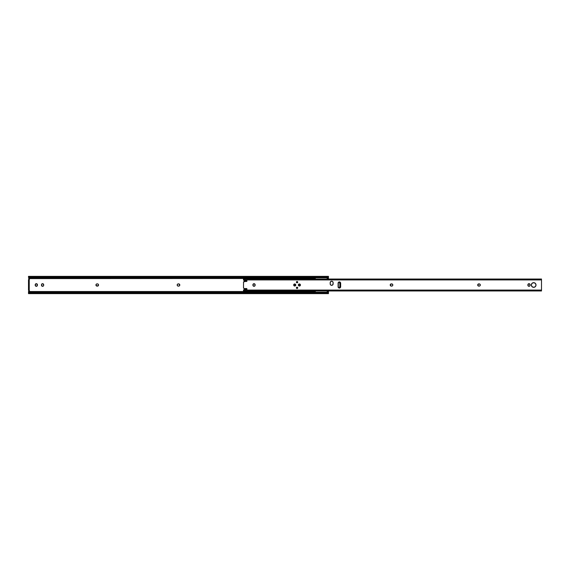 <?xml version="1.0" encoding="UTF-8"?>
<svg xmlns="http://www.w3.org/2000/svg" width="570" height="570" viewBox="0 0 570 570"><rect width="100%" height="100%" fill="white"/><g stroke="black" fill="none" stroke-linecap="round" stroke-linejoin="round"><path stroke-width="0.85" d="M41.553 285.62L41.653 285.812A1.104 1.104 0 0 0 43.683 285.2A1.104 1.104 0 0 1 42.572 286.304L41.468 285.2L41.653 284.188L42.572 283.696L43.683 284.801L43.491 285.812L42.793 286.283M36.11 286.283L36.323 286.304A1.104 1.104 0 0 0 37.107 285.983L35.54 285.983L35.304 284.38L36.751 283.782L37.435 285.2A1.104 1.104 0 0 1 36.323 286.304A1.104 1.104 0 0 1 35.219 285.2A1.104 1.104 0 0 0 35.24 285.406M37.107 285.976A1.104 1.104 0 0 0 37.435 285.2L37.242 285.812M328.477 279.029L328.477 278.459L327.408 278.459L328.477 278.459L328.227 277.447L328.477 279.029M315.338 278.459L28.5 278.459L29.448 278.908L28.992 279.585A0.492 0.492 0 0 0 29.483 279.093A0.492 0.492 0 0 0 28.992 278.602L315.338 278.459M28.992 290.415A0.492 0.492 0 0 1 29.483 290.907A0.492 0.492 0 0 1 28.992 291.398L29.483 290.935L28.992 290.415L29.448 291.092L28.5 291.541L315.338 291.541L28.5 291.541L28.5 293.564M327.408 291.541L328.477 291.541L328.477 290.971L328.477 291.541L327.408 291.541M97.655 283.917L98.468 284.58L98.468 285.42L96.829 286.083L95.96 284.786L96.43 284.081L97.441 283.896A1.104 1.104 0 0 1 98.546 285A1.104 1.104 0 0 1 97.441 286.104L97.655 286.083M178.902 283.917L179.771 285.214L179.301 285.919L178.289 286.104L177.505 285.784L177.206 284.786L177.676 284.081L178.688 283.896A1.104 1.104 0 0 1 179.792 285A1.104 1.104 0 0 1 178.688 286.104L178.289 286.104A1.104 1.104 0 0 1 177.185 285A1.104 1.104 0 0 1 178.289 283.896L178.075 283.917M28.5 276.436L28.5 276.92M28.5 293.08L28.5 292.553L29.975 292.239L28.5 293.636L328.477 293.636L328.099 293.08L28.878 293.08L328.099 293.08L29.597 292.766L327.38 292.766L29.975 292.695L327.002 292.695L327.002 292.239L29.975 292.239L328.099 292.553A1.475 1.047 180 0 0 327.38 292.239L327.002 292.239L327.38 292.766A1.475 1.047 0 0 1 328.099 293.08L328.477 293.564M28.992 291.398L28.5 291.398L28.5 292.553L28.878 292.553L28.5 292.553M29.284 291.298L29.241 290.479A0.492 0.492 0 0 0 29.241 290.479M328.477 293.08L328.477 291.541L328.47 292.894L327.807 292.894M29.17 292.894L28.5 292.894L28.878 292.553A1.475 1.047 180 0 1 29.597 292.239L29.975 292.239L29.597 292.766A1.475 1.047 0 0 0 28.878 293.08L28.5 293.579L28.5 292.873M328.477 276.436L328.099 276.92L328.477 276.365L28.5 276.365L28.878 276.92L328.099 276.92A1.475 1.047 180 0 1 327.38 277.234L28.878 276.92L327.38 277.234L29.597 277.234L327.002 277.305L327.002 277.761L327.002 277.305L29.975 277.305L29.975 277.761L327.38 277.761A1.475 1.047 0 0 0 328.099 277.447L28.5 277.447M28.5 277.106L28.878 277.447A1.475 1.047 0 0 0 29.597 277.761L29.975 277.761L29.597 277.234A1.475 1.047 180 0 1 28.878 276.92L28.5 276.421L28.5 277.127L29.17 277.106M327.807 277.106L328.477 277.447L328.477 276.92M29.27 279.5A0.492 0.492 0 0 0 29.398 279.371L29.241 279.521A0.492 0.492 0 0 0 29.262 279.507L29.462 278.958L28.992 278.602M29.191 278.644L29.448 279.279A0.492 0.492 0 0 0 29.476 279.001M97.05 283.896L97.441 283.896A1.104 1.104 0 0 1 98.546 285A1.104 1.104 0 0 1 97.441 286.104L97.05 286.104A1.104 1.104 0 0 1 95.938 285A1.104 1.104 0 0 1 97.05 283.896A1.104 1.104 0 0 0 96.829 283.917L96.622 283.974M96.622 286.026L96.829 286.083A1.104 1.104 0 0 0 97.05 286.104M177.868 286.026L178.289 286.104M42.572 286.304A1.104 1.104 0 0 1 41.468 285.2L41.489 285.413M42.793 283.717L42.572 283.696A1.104 1.104 0 0 0 41.653 284.188L41.553 284.38M41.489 284.587L41.468 284.801A1.104 1.104 0 0 1 42.572 283.696A1.104 1.104 0 0 1 43.683 284.801A1.104 1.104 0 0 0 42.572 283.696M36.537 283.717A1.104 1.104 0 0 0 36.323 283.696L36.11 283.717M28.5 279.585L28.5 290.415L29.241 290.415L29.241 279.585L28.5 279.585L28.5 280.568L29.241 280.568L29.241 289.432L28.5 289.432L28.5 280.568L29.241 280.568L29.241 279.585L28.5 279.585M35.24 284.594A1.104 1.104 0 0 0 35.219 284.801A1.104 1.104 0 0 1 36.323 283.696A1.104 1.104 0 0 1 37.435 284.801A1.104 1.104 0 0 0 37.107 284.024M36.323 283.696A1.104 1.104 0 0 0 35.304 284.373M37.435 284.801L37.435 285.2M35.304 285.627A1.104 1.104 0 0 0 36.323 286.304M35.219 285.2L35.219 284.801M41.653 284.188A1.104 1.104 0 0 0 41.468 284.801L41.468 285.2A1.104 1.104 0 0 0 41.653 285.812M43.683 284.801L43.683 285.2M178.289 283.896L178.688 283.896M29.241 289.432L28.5 289.432L28.5 290.415L29.241 290.415L29.241 289.432M327.394 278.474L326.475 279.115L328.17 277.925L328.227 277.334M327.045 291.284L327.942 291.911M328.227 292.666L327.579 291.655M328.22 292.182L328.227 292.716M297.611 287.487A0.663 0.663 0 0 0 296.407 287.722L296.927 287.202L297.611 287.487L297.055 288.52A0.663 0.663 0 0 1 296.393 287.857A0.663 0.663 0 0 1 297.055 287.187A0.663 0.663 0 0 1 297.718 287.857A0.663 0.663 0 0 1 297.055 288.52L296.927 288.506A0.663 0.663 0 0 0 297.305 288.47M296.407 287.729A0.663 0.663 0 0 0 296.927 288.506L296.407 287.722M296.407 282.278L296.927 281.495L297.711 282.015L297.184 282.798L296.407 282.278A0.663 0.663 0 0 0 297.055 282.813A0.663 0.663 0 0 1 296.393 282.143A0.663 0.663 0 0 1 297.055 281.48A0.663 0.663 0 0 0 296.407 282.271M300.119 284.266A1.033 1.033 0 0 0 298.381 285.2A1.033 1.033 0 0 0 299.392 286.033A1.033 1.033 0 0 1 298.359 285A1.033 1.033 0 0 1 299.392 283.967L300.426 285L299.392 286.033L298.359 285L299.392 283.967A1.033 1.033 0 0 1 300.426 285A1.033 1.033 0 0 1 299.392 286.033A1.033 1.033 0 0 0 300.119 285.734M295.296 284.138L295.452 284.266A1.033 1.033 0 0 0 293.707 285.2A1.033 1.033 0 0 0 294.719 286.033A1.033 1.033 0 0 1 293.685 285A1.033 1.033 0 0 1 294.719 283.967L295.752 285L294.719 286.033L293.685 285L294.719 283.967A1.033 1.033 0 0 1 295.752 285A1.033 1.033 0 0 1 294.719 286.033A1.033 1.033 0 0 0 295.445 285.734L295.296 285.862M340.561 287.287L339.378 288.078L338.124 287.045L338.124 282.955L339.129 281.951L340.083 282.143L340.632 282.955L340.561 287.287A1.282 1.282 0 0 0 340.653 286.796A1.282 1.282 0 0 1 339.378 288.078A1.282 1.282 0 0 0 340.554 287.294M332.217 285.235A1.475 1.475 0 0 0 333.129 283.867A1.475 1.475 0 0 1 331.647 285.342L330.607 284.915L330.173 283.867L330.422 281.865L331.647 281.209L332.695 281.644L333.129 282.684L332.88 284.687L331.647 285.342A1.475 1.475 0 0 1 330.173 283.867L330.173 282.684A1.475 1.475 0 0 1 331.647 281.209A1.475 1.475 0 0 1 333.129 282.684A1.475 1.475 0 0 0 332.217 281.323L331.94 281.238M244.63 280.654L246.546 280.476L244.63 280.654A0.392 0.392 0 0 1 244.202 280.298L244.594 280.654A0.392 0.392 0 0 0 244.63 280.654L246.546 280.476L246.938 281.06L243.554 281.943L243.511 287.907L244.124 288.527L246.696 288.57L246.938 289.132L244.48 289.368L243.49 290.073L541.5 290.073L541.5 279.927L243.49 279.927L244.245 280.433M531.739 286.304A2.337 2.337 0 0 0 533.677 287.337A2.337 2.337 0 0 1 531.34 285A2.337 2.337 0 0 1 533.677 282.663A2.337 2.337 0 0 0 531.739 283.696M531.518 284.102L531.732 283.703A2.337 2.337 0 0 0 531.732 286.297L531.382 284.544L532.38 283.055L534.133 282.706L535.622 283.703L535.971 285.456L534.974 286.945L533.221 287.294L531.732 286.297M529.003 286.304A1.104 1.104 0 0 0 529.615 286.119L528.219 285.983L527.977 284.38L529.423 283.782L530.107 285.2A1.104 1.104 0 0 1 529.003 286.304A1.104 1.104 0 0 1 527.891 285.2L528.084 285.812M530.022 285.62L530.086 285.413A1.104 1.104 0 0 0 530.107 285.2L529.615 286.119M254.448 286.218L254.02 286.304A1.104 1.104 0 0 1 252.916 285.2L252.916 284.801A1.104 1.104 0 0 1 253.002 284.387L252.916 284.801A1.104 1.104 0 0 1 254.02 283.696A1.104 1.104 0 0 1 255.132 284.801L255.132 285.2A1.104 1.104 0 0 1 254.02 286.304L252.938 285.413L253.408 283.881L254.804 284.017L255.046 285.62A1.104 1.104 0 0 0 255.132 285.2L254.448 286.218A1.104 1.104 0 0 0 255.046 285.627M243.932 289.966L243.49 289.923L243.49 290.971L541.5 290.971L541.5 290.073L243.49 290.073L243.49 290.957L541.5 290.971L541.5 279.029L243.49 279.029L243.49 279.927L541.5 279.927L541.5 279.029L243.49 279.029L243.49 280.184L244.181 280.184M480.289 285.214L480.31 285A1.104 1.104 0 0 0 479.199 283.896L480.125 284.387L480.225 285.42L479.626 286.026L478.387 286.026L477.788 284.58L479.199 283.896A1.104 1.104 0 0 1 480.31 285A1.104 1.104 0 0 1 479.199 286.104L478.807 286.104A1.104 1.104 0 0 1 477.703 285A1.104 1.104 0 0 1 478.807 283.896A1.104 1.104 0 0 0 478.194 284.081M391.711 283.896L392.63 284.387L392.73 285.42L392.132 286.026L390.892 286.026L390.293 284.58L391.711 283.896A1.104 1.104 0 0 1 392.816 285A1.104 1.104 0 0 1 391.711 286.104A1.104 1.104 0 0 0 392.816 285A1.104 1.104 0 0 0 391.711 283.896L391.312 283.896A1.104 1.104 0 0 0 390.208 285A1.104 1.104 0 0 0 391.312 286.104L391.711 286.104M246.938 288.94A0.392 0.392 0 0 0 246.546 288.541L244.281 288.541L246.546 288.541A0.392 0.392 0 0 1 246.938 288.94L246.938 289.132A0.392 0.392 0 0 1 246.546 289.524A0.392 0.392 0 0 0 246.696 289.496L246.824 289.41M297.184 288.506L297.312 288.47A0.663 0.663 0 0 0 297.526 288.327L297.611 288.221A0.663 0.663 0 0 1 297.526 288.32M338.096 283.197A1.282 1.282 0 0 1 338.117 282.962L338.096 283.204A1.282 1.282 0 0 1 339.378 281.922A1.282 1.282 0 0 1 340.653 283.204A1.282 1.282 0 0 0 340.561 282.72M535.622 286.297L535.836 285.898A2.337 2.337 0 0 0 535.836 284.109M530.086 285.413L529.922 284.188M527.977 284.38L527.891 284.801A1.104 1.104 0 0 1 529.003 283.696A1.104 1.104 0 0 1 530.107 284.801A1.104 1.104 0 0 0 529.003 283.696A1.104 1.104 0 0 0 527.891 284.801L527.891 285.2A1.104 1.104 0 0 0 527.977 285.62M479.626 286.026A1.104 1.104 0 0 0 479.983 285.784L480.125 285.613M479.99 285.777A1.104 1.104 0 0 0 480.31 285.007L480.289 284.786M478.387 286.026L478.194 285.919A1.104 1.104 0 0 1 477.724 284.786L477.724 285.214M390.892 283.974A1.104 1.104 0 0 0 390.536 284.216L390.393 284.387M253.002 285.613A1.104 1.104 0 0 1 252.916 285.2L253.101 285.812M255.046 284.387A1.104 1.104 0 0 1 255.132 284.801L254.947 284.188M244.181 289.817L243.49 289.988M255.046 284.373A1.104 1.104 0 0 0 254.448 283.782M253.6 283.782A1.104 1.104 0 0 0 253.002 284.373M253.002 285.627A1.104 1.104 0 0 0 253.6 286.218M390.528 284.223A1.104 1.104 0 0 0 391.312 286.104M478.194 285.919A1.104 1.104 0 0 0 478.807 286.104M478.807 283.896L479.199 283.896M528.219 285.983A1.104 1.104 0 0 0 528.575 286.218M533.677 282.663A2.337 2.337 0 0 1 536.014 285A2.337 2.337 0 0 1 533.677 287.337A2.337 2.337 0 0 0 535.836 285.898M244.281 288.541A0.791 0.791 0 0 1 243.49 287.757L243.49 287.757M246.696 289.496A0.392 0.392 0 0 0 246.938 289.132M246.546 289.524L244.63 289.346A0.392 0.392 0 0 0 244.202 289.703L244.202 289.738M243.49 280.077L243.932 280.034M246.938 280.868A0.392 0.392 0 0 0 246.546 280.476A0.392 0.392 0 0 1 246.938 280.868L246.938 281.06A0.392 0.392 0 0 1 246.546 281.459A0.392 0.392 0 0 0 246.938 281.06M246.546 281.459L244.281 281.459L246.546 281.459M243.49 282.243A0.791 0.791 0 0 1 244.281 281.459M333.129 282.684L333.129 283.867M330.286 284.43A1.475 1.475 0 0 0 331.647 285.342M340.554 282.706A1.282 1.282 0 0 0 338.124 282.948M340.653 283.204L340.653 286.796M338.124 287.052A1.282 1.282 0 0 0 339.378 288.078A1.282 1.282 0 0 1 338.096 286.796L338.096 283.204M295.452 285.727A1.033 1.033 0 0 0 295.452 284.273M300.126 285.727A1.033 1.033 0 0 0 300.126 284.273M297.305 281.53A0.663 0.663 0 0 0 297.055 281.48A0.663 0.663 0 0 1 297.718 282.143A0.663 0.663 0 0 1 297.055 282.813A0.663 0.663 0 0 0 297.611 282.513M338.715 282.107L340.041 283.24L339.969 287.059L338.608 287.822L339.542 287.551A0.983 0.705 -90 0 0 340.048 286.603L339.77 283.397L340.048 286.603L339.271 287.551A0.983 0.705 90 0 0 339.77 286.603L340.048 283.397A0.983 0.705 -90 0 0 339.542 282.449L339.77 283.397A0.983 0.705 90 0 0 339.271 282.449L338.715 282.107M338.302 287.494L338.302 282.506L338.302 287.494M294.768 285L293.735 285C294.391 286.268 295.046 286.268 295.702 285L294.683 285.036L295.702 285L294.719 284.017L293.735 285L294.719 285.983L295.702 285C295.046 283.732 294.391 283.732 293.735 285L294.768 285M299.442 285L298.409 285C299.065 286.268 299.72 286.268 300.376 285L299.357 285.036L300.376 285L299.392 284.017L298.409 285L299.392 285.983L300.376 285C299.72 283.732 299.065 283.732 298.409 285L299.442 285"/></g></svg>
